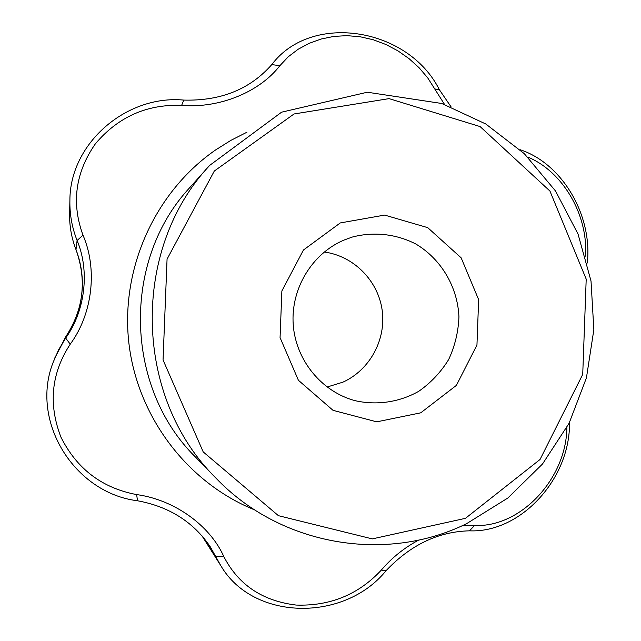 <?xml version="1.0" encoding="UTF-8"?>
<svg xmlns="http://www.w3.org/2000/svg" width="641" height="641" viewBox="0 0 641 641"><rect width="100%" height="100%" fill="white"/><g stroke="black" fill="none" stroke-linecap="round" stroke-linejoin="round"><path stroke-width="0.96" d="M340.243 222.948L384.632 215.088L427.723 227.643L461.159 257.842L478.651 299.668L476.952 345.066L456.376 385.393L420.728 412.828L376.748 421.842L333.032 410.336L298.41 380.289L280.061 337.607L281.872 290.982L303.457 249.998L340.243 222.948M80.934 300.02C83.891 282.825 82.24 266.031 75.991 249.645L75.999 249.653C86.96 280.405 83.562 309.403 65.799 336.661L65.799 336.669M67.121 334.698L54.733 358.087L65.799 336.661L65.662 338.087C85.277 310.773 89.908 270.991 77.096 240.479C72.016 227.635 69.613 214.31 69.901 200.505C69.701 143.312 126.525 94.636 183.799 100.084C220.76 101.086 250.086 89.259 271.792 64.597C311.542 11.738 408.509 27.707 439.381 89.756L451.088 106.871M75.991 249.645C71.472 237.891 69.34 225.704 69.605 213.076C69.34 225.728 71.472 237.923 75.999 249.653L77.096 240.479L83.01 235.183C97.72 269.14 92.552 313.882 70.254 344.169C51.24 373.23 48.155 404.279 61.015 437.314C76.96 469.012 102.175 488.105 136.653 494.588C174.256 499.66 210.032 525.38 223.933 556.805C238.516 584.929 262.586 601.018 296.158 605.064C330.115 606.226 358.519 594.56 381.355 570.057C391.811 557.758 404.303 547.743 418.813 540.018M569.488 422.507C570.466 478.611 520.861 533.112 469.46 530.828C438.348 531.573 410.52 544.89 385.978 570.786C344.281 622.259 253.267 620.961 220.953 565.907L210.152 546.597C193.237 521.83 169.016 506.558 137.494 500.765C74.3 493.041 29.55 420.993 53.323 361.917L58.716 349.601L65.662 338.087L70.254 344.169M520.051 149.682C562.245 163.479 592.621 215.248 587.292 263.002M444.566 104.459L427.699 77.849L419.054 67.698L409.078 58.676L397.997 50.895L385.978 44.525L373.27 39.758L360.138 36.761L346.869 35.648L333.769 36.425L321.133 39.021L309.194 43.324L298.169 49.237L288.306 56.728L279.885 65.686C259.565 92.072 219.238 108.633 181.643 105.364C146.829 104.114 118.072 116.934 95.381 143.808C75.342 172.629 71.223 203.085 83.01 235.183M461.816 525.892L474.62 525.46C520.484 527.727 566.436 478.763 566.876 427.523M585.473 256.136C588.414 214.775 562.622 171.323 527.759 157.069M136.653 494.588L137.494 500.765M223.933 556.805L215.688 556.452L203.646 537.711M439.381 89.756L434.806 88.947M271.792 64.597L279.885 65.686M474.62 525.46L469.46 530.828M183.799 100.084L181.643 105.364M381.355 570.057L385.978 570.786M327.062 387.044L342.863 382.18C369.857 370.065 386.387 339.49 382.14 310.02C377.998 280.534 353.576 255.879 324.234 252.025M343.712 240.191L352.069 237.114C373.567 231.425 396.122 233.909 415.833 244.013C441.24 259.148 457.618 286.936 458.94 316.814C458.371 331.766 454.95 346.004 448.668 359.521C440.856 372.197 430.896 382.781 418.789 391.282C399.503 402.171 377.068 405.553 355.362 400.737C321.83 391.971 295.789 360.37 293.233 324.723C290.589 289.075 311.774 253.876 343.712 240.191M465.454 518.329L372.285 538.897L278.434 515.685L203.205 451.913L163.046 359.962L167.061 259.148L214.294 171.051L294.043 113.97L389.071 98.626L480.101 126.581L549.938 191.05L586.203 279.115L582.725 374.392L540.051 459.477L465.454 518.329M215.905 478.066C133.6 397.075 130.644 249.653 209.623 165.434L281.591 112.183L367.317 92.224L441.705 103.473L485.814 124.009L524.314 153.68L555.507 190.97L578.054 234.093L591.018 281.038L593.846 329.674L586.443 377.821L569.088 423.292L542.502 464.012L507.816 498.041L466.52 523.713C386.002 563.367 280.758 546.036 215.905 478.066L195.441 457.025C124.322 386.964 121.774 260.206 190.024 187.348L209.623 165.434M254.83 509.972C187.525 482.857 137.038 416.618 128.769 342.126C120.612 267.626 155.523 191.459 215.656 149.914L230.92 140.347L246.929 132.214M70.702 328.761C75.534 320.019 78.883 310.749 80.758 300.95M69.901 200.505L69.605 213.076M220.664 565.45L201.763 535.499"/></g></svg>
